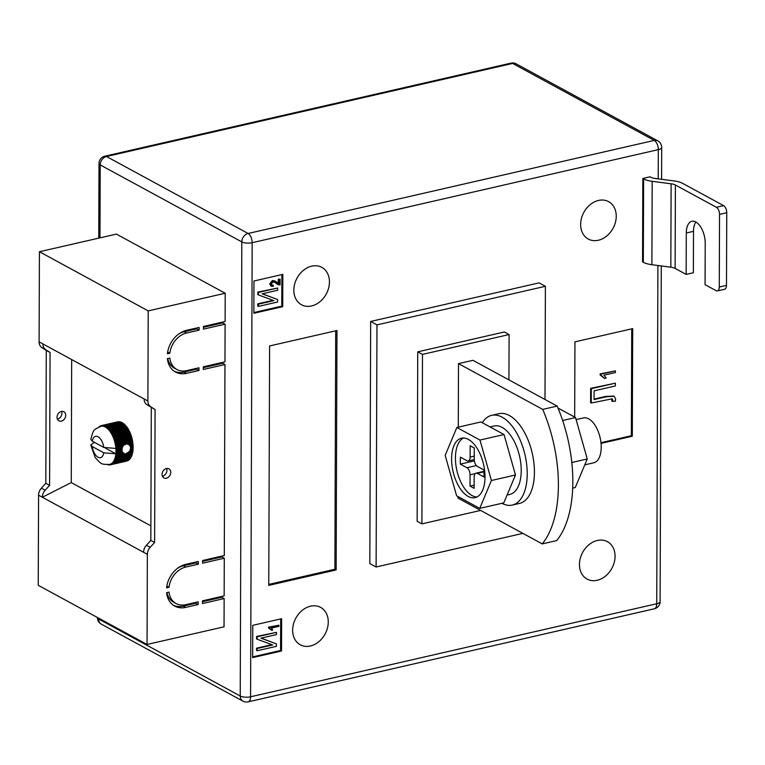 <?xml version="1.0" encoding="UTF-8"?>
<svg xmlns="http://www.w3.org/2000/svg" width="765" height="765" viewBox="0 0 765 765"><rect width="100%" height="100%" fill="white"/><g stroke="black" fill="none" stroke-linecap="round" stroke-linejoin="round"><path stroke-width="1.15" d="M124.332 453.693L122.046 451.646L122.056 447.821L123.184 445.546L126.053 443.987L128.549 444.312L130.509 446.626L130.499 449.504L129.304 451.618L126.015 453.674L116.806 455.414A20.139 10.337 77.1 0 1 116.663 456.217L115.439 456.542A19.565 10.05 -102.9 0 0 115.735 454.85A19.565 10.05 -102.9 0 0 115.859 453.798L103.811 452.832L92.249 446.55A10.93 5.613 -102.9 0 0 98.006 457.221A10.93 5.613 -102.9 0 0 103.811 452.832M130.031 432.588A20.139 10.337 -102.9 0 0 129.878 432.235L130.031 432.588A20.139 10.337 -102.9 0 1 130.136 432.837L130.557 433.851A20.139 10.337 -102.9 0 1 130.892 434.75L131.255 435.801A20.139 10.337 -102.9 0 1 131.542 436.719L131.848 437.81A20.139 10.337 -102.9 0 1 132.087 438.756L132.335 439.865A20.139 10.337 -102.9 0 1 132.527 440.812L132.708 441.931A20.139 10.337 -102.9 0 1 132.852 442.887L127.851 444.025L132.603 443.384L132.976 443.996L129.323 444.828M57.394 419.105A5.183 4.045 118.5 0 0 57.585 419.067A5.183 4.045 118.5 0 0 61.583 411.407M61.401 411.446A5.183 4.045 -61.5 0 1 63.858 411.733A5.183 4.045 -61.5 0 1 65.513 416.772A5.183 4.045 -61.5 0 1 61.363 421.123A5.183 4.045 -61.5 0 1 58.915 420.836A5.183 4.045 -61.5 0 1 57.251 415.787A5.183 4.045 -61.5 0 1 61.401 411.446M162.41 476.193A5.183 4.045 118.5 0 0 162.601 476.155A5.183 4.045 118.5 0 0 166.598 468.496M166.378 478.221A5.183 4.045 118.5 0 0 170.528 473.87A5.183 4.045 118.5 0 0 168.874 468.821A5.183 4.045 118.5 0 0 166.416 468.534A5.183 4.045 118.5 0 0 162.266 472.885A5.183 4.045 118.5 0 0 163.92 477.924A5.183 4.045 118.5 0 0 166.378 478.221M186.603 333.005L199.11 330.136L199.12 327.449L186.612 330.308A23.017 17.987 118.5 0 0 167.42 353.793L169.84 353.239A20.139 15.74 118.5 0 1 186.603 333.005L184.241 331.714A20.139 15.74 118.5 0 0 178.637 334.066M185.646 607.4L198.154 604.532L198.164 601.835L185.656 604.704A20.139 15.74 -61.5 0 1 176.103 603.566A20.139 15.74 -61.5 0 1 169.008 592.12L166.588 592.674A23.017 17.987 -61.5 0 0 174.726 606.09A23.017 17.987 -61.5 0 0 185.646 607.4L183.275 606.11A23.017 17.987 -61.5 0 1 173.579 605.392M166.598 587.836L169.027 587.281A20.139 15.74 -61.5 0 1 185.78 567.047L198.298 564.178L198.307 561.491L185.79 564.35A23.017 17.987 -61.5 0 0 166.598 587.836M167.401 358.632L169.82 358.077A20.139 15.74 118.5 0 0 176.916 369.524A20.139 15.74 118.5 0 0 186.469 370.662L198.986 367.793L198.977 370.49L186.459 373.358A23.017 17.987 118.5 0 1 175.548 372.048A23.017 17.987 118.5 0 1 167.401 358.632M203.442 329.141L203.452 326.454L225.111 321.491L225.206 293.244L148.209 310.886L147.894 401.003A8.635 6.742 118.5 0 0 150.667 406.741L155.085 409.571L154.616 542.471L150.169 547.329A8.635 6.742 -61.5 0 0 147.358 554.348L147.052 644.465L224.04 626.822L224.145 598.574L202.486 603.537L202.495 600.85L224.155 595.887L224.279 558.221L202.629 563.183L202.639 560.496L224.288 555.533L224.958 364.532L203.299 369.495L203.308 366.808L224.967 361.845L225.101 324.178L203.442 329.141M203.452 327.315L222.73 322.897L222.739 322.036M222.73 322.897L225.101 324.178M203.308 367.669L222.596 363.251L222.596 362.39M222.596 363.251L224.958 364.532M202.629 561.357L221.917 556.939L221.917 556.078M221.917 556.939L224.279 558.221M202.495 601.711L221.773 597.293L221.783 596.432M221.773 597.293L224.145 598.574M39.101 341.859L42.888 343.915A8.635 6.742 118.5 0 0 45.651 349.643L41.865 347.587A8.635 6.742 118.5 0 1 39.101 341.859L39.417 251.733L116.404 234.1L225.206 293.244M147.052 644.465L38.25 585.311L38.566 495.194A8.635 6.742 -61.5 0 1 41.377 488.185L45.814 483.317L46.282 350.427L41.865 347.587M38.566 495.194L42.352 497.25L71.25 482.572L71.68 359.569M71.25 482.572L150.887 525.861M117.389 421.907L101.382 425.579L100.961 426.258A19.565 10.05 -102.9 0 0 100.894 426.277C92.823 430.341 93.741 429.261 90.805 439.301L92.269 441.166L103.83 447.449A10.93 5.613 -102.9 0 0 98.083 436.777A10.93 5.613 -102.9 0 0 92.269 441.166M118.537 421.84L118.46 421.735A20.139 10.337 -102.9 0 0 117.963 421.792L101.955 425.455A20.139 10.337 77.1 0 1 102.453 425.397L102.013 426.143A19.565 10.05 -102.9 0 0 100.961 426.258L101.955 425.455M119.703 421.993L119.57 421.773A20.139 10.337 -102.9 0 0 119.053 421.725L103.046 425.397A20.139 10.337 77.1 0 1 103.562 425.436L103.093 426.239A19.565 10.05 -102.9 0 0 102.013 426.143L103.046 425.397M120.88 422.357L120.707 422.022A20.139 10.337 -102.9 0 0 120.182 421.878L104.174 425.55A20.139 10.337 77.1 0 1 104.7 425.694L104.203 426.545A19.565 10.05 -102.9 0 0 103.093 426.239L104.174 425.55M122.056 422.93L121.855 422.49A20.139 10.337 -102.9 0 0 121.329 422.251L105.321 425.914A20.139 10.337 77.1 0 1 105.847 426.162L105.321 427.052A19.565 10.05 -102.9 0 0 104.203 426.545L105.321 425.914M123.213 423.714L123.012 423.169A20.139 10.337 -102.9 0 0 122.477 422.835L106.469 426.497A20.139 10.337 77.1 0 1 107.004 426.832L106.45 427.759A19.565 10.05 -102.9 0 0 105.321 427.052L106.469 426.497M124.36 424.69L124.16 424.04A20.139 10.337 -102.9 0 0 123.634 423.619L107.626 427.281A20.139 10.337 77.1 0 1 108.152 427.712L107.549 428.658A19.565 10.05 -102.9 0 0 106.45 427.759L107.626 427.281M125.47 425.856L125.278 425.111A20.139 10.337 -102.9 0 0 124.762 424.594L108.754 428.266A20.139 10.337 77.1 0 1 109.271 428.782L108.64 429.748A19.565 10.05 -102.9 0 0 107.549 428.658L108.754 428.266M129.878 432.235A20.139 10.337 -102.9 0 0 129.763 431.986L129.304 431.03A20.139 10.337 -102.9 0 0 128.893 430.226L128.396 429.337A20.139 10.337 -102.9 0 0 127.946 428.591L127.411 427.769A20.139 10.337 -102.9 0 0 126.933 427.1L126.368 426.354A20.139 10.337 -102.9 0 0 125.871 425.761L109.864 429.433A20.139 10.337 77.1 0 1 110.361 430.026L109.682 431.001A19.565 10.05 -102.9 0 0 108.64 429.748L109.864 429.433M132.852 442.887L132.603 443.384M132.479 453.463L116.471 457.126A20.139 10.337 77.1 0 1 116.28 457.872L132.288 454.209A20.139 10.337 -102.9 0 0 132.479 453.463L132.67 452.555A20.139 10.337 -102.9 0 0 132.814 451.752L132.947 450.786A20.139 10.337 -102.9 0 0 133.034 449.925L133.1 448.912A20.139 10.337 -102.9 0 0 133.139 448.013L133.139 446.951A20.139 10.337 -102.9 0 0 133.11 446.024L133.053 444.934A20.139 10.337 -102.9 0 0 132.976 443.996M131.886 454.295L132.029 455.041L116.022 458.704A20.139 10.337 77.1 0 1 115.773 459.382L114.511 459.536A19.565 10.05 -102.9 0 0 115.027 458.111A19.565 10.05 -102.9 0 0 115.439 456.542L116.471 457.126M115.773 459.382L131.781 455.72A20.139 10.337 -102.9 0 0 132.029 455.041M131.379 455.806L131.465 456.466L115.458 460.138A20.139 10.337 77.1 0 1 115.171 460.74L113.899 460.807A19.565 10.05 -102.9 0 0 114.511 459.536L115.458 460.138M115.171 460.74L131.178 457.068A20.139 10.337 -102.9 0 0 131.465 456.466M130.758 457.164L130.805 457.728L114.798 461.4A20.139 10.337 77.1 0 1 114.463 461.926L113.191 461.917A19.565 10.05 -102.9 0 0 113.899 460.807L114.798 461.4M114.463 461.926L130.471 458.254A20.139 10.337 -102.9 0 0 130.805 457.728M130.04 458.359L114.042 462.49A20.139 10.337 77.1 0 1 113.66 462.93L112.388 462.835A19.565 10.05 -102.9 0 0 113.191 461.917L114.042 462.49M113.66 462.93L129.667 459.258A20.139 10.337 -102.9 0 0 129.782 459.134L129.945 458.952A20.139 10.337 -102.9 0 0 130.05 458.818M129.218 459.363L113.201 463.389A20.139 10.337 77.1 0 1 112.78 463.733L111.508 463.571A19.565 10.05 -102.9 0 0 112.388 462.835L113.201 463.389M112.78 463.733L128.788 460.061A20.139 10.337 -102.9 0 0 129.209 459.717M128.31 460.176L112.273 464.078A20.139 10.337 77.1 0 1 111.824 464.336L110.571 464.097A19.565 10.05 -102.9 0 0 111.508 463.571L112.273 464.078M111.824 464.336L127.832 460.664A20.139 10.337 -102.9 0 0 128.281 460.415M127.315 460.788L111.288 464.575A20.139 10.337 77.1 0 1 110.81 464.728L109.567 464.422A19.565 10.05 -102.9 0 0 109.634 464.412A19.565 10.05 -102.9 0 0 110.571 464.097L111.288 464.575M110.81 464.728L126.818 461.056A20.139 10.337 -102.9 0 0 127.296 460.903M45.651 349.643L50.069 352.483L49.601 485.373L45.154 490.241A8.635 6.742 -61.5 0 0 42.352 497.25L143.581 552.282A8.635 6.742 -61.5 0 1 146.392 545.273L150.829 540.406L154.616 542.471M42.888 343.915L144.116 398.947A8.635 6.742 118.5 0 0 146.88 404.685L155.085 409.571M39.417 251.733L148.209 310.886M50.069 352.483L46.282 350.427M49.601 485.373L45.814 483.317M151.298 407.516L150.829 540.406M94.411 442.323L90.786 444.914L92.249 446.55M122.056 447.821L115.936 449.227A19.565 10.05 -102.9 0 0 115.878 448.424L103.83 447.449M115.878 448.424A19.565 10.05 -102.9 0 0 115.764 447.238A19.565 10.05 -102.9 0 0 115.477 445.24A19.565 10.05 -102.9 0 0 115.085 443.231A19.565 10.05 -102.9 0 0 114.578 441.242A19.565 10.05 -102.9 0 0 113.975 439.311A19.565 10.05 -102.9 0 0 113.268 437.437A19.565 10.05 -102.9 0 0 112.484 435.648A19.565 10.05 -102.9 0 0 111.614 433.975A19.565 10.05 -102.9 0 0 110.676 432.416A19.565 10.05 -102.9 0 0 109.682 431.001L110.925 430.762A20.139 10.337 77.1 0 1 111.403 431.441L110.676 432.416L111.939 432.263A20.139 10.337 77.1 0 1 112.379 433L111.614 433.975L112.885 433.898A20.139 10.337 77.1 0 1 113.297 434.702L112.484 435.648L113.755 435.658A20.139 10.337 77.1 0 1 114.128 436.509L113.268 437.437L114.549 437.523A20.139 10.337 77.1 0 1 114.874 438.412L113.975 439.311L115.238 439.473A20.139 10.337 77.1 0 1 115.525 440.391L114.578 441.242L115.84 441.482A20.139 10.337 77.1 0 1 116.079 442.419L115.085 443.231L116.328 443.528A20.139 10.337 77.1 0 1 116.51 444.484L115.477 445.24L116.701 445.593A20.139 10.337 77.1 0 1 116.835 446.55L115.764 447.238L116.959 447.659A20.139 10.337 77.1 0 1 117.045 448.606L115.936 449.227L117.102 449.696A20.139 10.337 77.1 0 1 117.131 450.623L115.984 451.168A19.565 10.05 -102.9 0 0 115.936 449.227M122.601 447.334L117.045 448.606M123.146 446.244L116.959 447.659M122.094 449.485L117.131 450.623M122.247 448.52L117.102 449.696M122.228 451.398L115.917 453.052A19.565 10.05 -102.9 0 0 115.984 451.168L117.131 451.685A20.139 10.337 77.1 0 1 117.093 452.574M122.094 450.547L117.131 451.685M123.127 453.033L115.735 454.85L116.806 455.414M122.591 452.325L117.026 453.597A20.139 10.337 77.1 0 1 116.94 454.448M132.575 450.987L128.52 451.924M132.814 451.752L127.822 452.89M123.452 453.32L115.735 454.85M132.756 449.198L130.002 449.83M133.034 449.925L130.012 450.623M122.046 451.646L115.917 453.052L117.026 453.597M132.823 447.315L130.423 447.869M133.139 448.013L130.7 448.567M121.759 449.849L115.984 451.168M132.775 445.373L130.012 446.005M133.11 446.024L130.509 446.626M123.184 445.546L115.764 447.238M124.37 444.828L116.835 446.55M99.067 426.86A20.139 10.337 77.1 0 1 99.412 426.574L99.919 426.22A20.139 10.337 77.1 0 1 100.368 425.971L100.903 425.732A20.139 10.337 77.1 0 1 101.382 425.579M118.46 421.735L102.453 425.397M119.57 421.773L103.562 425.436M120.707 422.022L104.7 425.694M121.855 422.49L105.847 426.162M123.012 423.169L107.004 426.832M124.16 424.04L108.152 427.712M125.278 425.111L109.271 428.782M126.368 426.354L110.361 430.026M126.933 427.1L110.925 430.762M127.411 427.769L111.403 431.441M127.946 428.591L111.939 432.263M128.396 429.337L112.379 433M128.893 430.226L112.885 433.898M129.304 431.03L113.297 434.702M129.763 431.986L113.755 435.658M130.136 432.837L114.128 436.509M130.557 433.851L114.549 437.523M130.892 434.75L114.874 438.412M131.255 435.801L115.238 439.473M131.542 436.719L115.525 440.391M131.848 437.81L115.84 441.482M132.087 438.756L116.079 442.419M132.335 439.865L116.328 443.528M132.527 440.812L116.51 444.484M132.708 441.931L116.701 445.593M133.053 444.934L130.031 445.632M133.139 446.951L130.71 447.506M133.1 448.912L130.499 449.504M132.947 450.786L129.304 451.618M115.917 453.052A19.565 10.05 77.1 0 1 115.859 453.798L105.331 448.07M132.67 452.555L116.663 456.217M116.28 457.872L115.027 458.111L116.022 458.704M110.791 464.728L110.237 464.852A20.139 10.337 77.1 0 1 109.739 464.91L109.146 464.91A20.139 10.337 77.1 0 1 108.63 464.871L108.018 464.757A20.139 10.337 77.1 0 1 107.731 464.68M109.567 464.422L110.237 464.852M132.278 452.679L115.439 456.542M132.326 441.376L115.477 445.24M131.924 439.368L115.085 443.231M131.417 437.389L114.578 441.242M130.815 435.448L113.975 439.311M130.117 433.573L113.268 437.437M129.323 431.795L112.484 435.648M128.463 430.112L111.614 433.975M127.516 428.553L110.676 432.416M126.521 427.147L109.682 431.001M176.103 603.566L173.732 602.285A20.139 15.74 -61.5 0 1 166.933 592.598M183.275 606.11L195.792 603.241L195.792 602.38M195.792 603.241L198.154 604.532M177.815 568.118A20.139 15.74 -61.5 0 1 183.418 565.756L195.936 562.887L195.936 562.026M195.936 562.887L198.298 564.178M166.837 586.095L169.027 587.281M167.745 358.555A20.139 15.74 118.5 0 0 174.554 368.242L176.916 369.524M174.391 371.35A23.017 17.987 118.5 0 0 184.097 372.067L196.605 369.199L196.615 368.338M196.605 369.199L198.977 370.49M167.659 352.053L169.84 353.239M184.241 331.714L196.748 328.845L196.748 327.984M196.748 328.845L199.11 330.136M598.517 200.44A21.286 16.639 -61.5 0 1 608.615 201.644A21.286 16.639 -61.5 0 1 615.423 222.366A21.286 16.639 -61.5 0 1 598.383 240.248A21.286 16.639 -61.5 0 1 588.285 239.053A21.286 16.639 -61.5 0 1 581.467 218.321A21.286 16.639 -61.5 0 1 598.517 200.44M597.331 540.473A21.286 16.639 -61.5 0 1 607.429 541.677A21.286 16.639 -61.5 0 1 614.238 562.409A21.286 16.639 -61.5 0 1 597.188 580.291A21.286 16.639 -61.5 0 1 587.09 579.086A21.286 16.639 -61.5 0 1 580.281 558.354A21.286 16.639 -61.5 0 1 597.331 540.473M310.523 606.186A21.286 16.639 -61.5 0 1 320.621 607.391A21.286 16.639 -61.5 0 1 327.439 628.113A21.286 16.639 -61.5 0 1 310.389 645.995A21.286 16.639 -61.5 0 1 300.291 644.79A21.286 16.639 -61.5 0 1 293.473 624.068A21.286 16.639 -61.5 0 1 310.523 606.186M311.709 266.153A21.286 16.639 -61.5 0 1 321.807 267.358A21.286 16.639 -61.5 0 1 328.625 288.08A21.286 16.639 -61.5 0 1 311.575 305.962A21.286 16.639 -61.5 0 1 301.477 304.757A21.286 16.639 -61.5 0 1 294.668 284.035A21.286 16.639 -61.5 0 1 311.709 266.153M574.678 417.097L574.945 341.85L632.693 328.625L632.311 436.232L601.041 443.394M252.651 657.613L252.756 625.33L281.635 618.713L281.52 650.996L252.651 657.613M370.662 321.453L539.086 282.868L545.397 286.292L376.973 324.886L370.662 321.453L369.82 563.566L376.122 566.999L522.877 533.377M253.961 280.994L282.83 274.377L282.725 306.66L253.846 313.277L253.961 280.994M336.973 330.518L336.141 569.944L268.764 585.378L269.605 345.952L336.973 330.518M695.863 222.003A17.26 8.864 -102.9 0 0 693.511 231.326L693.367 272.751L686.148 274.406L675.113 268.4A8.635 3.06 -179.8 0 0 670.828 267.195L651.895 264.709A17.26 6.11 0.2 0 1 643.327 262.28L642.543 261.85L642.83 178.455L650.049 176.801L650.833 177.231A8.635 3.06 -179.8 0 0 655.117 178.446L674.051 180.932A17.26 6.11 0.2 0 1 682.619 183.351L723.614 205.642A5.757 2.955 77.1 0 1 726.75 212.737L719.53 214.391A5.757 2.955 -102.9 0 0 716.394 207.296L723.614 205.642M480.649 510.418L421.888 523.882L422.481 354.405L509.098 334.554L508.935 379.88M458.283 427.157L458.503 363.614L542.71 409.399A103.562 53.187 77.1 0 1 542.242 543.905L458.034 498.13L458.044 496.59M458.503 363.614L472.942 360.315L557.149 406.091A103.562 53.187 77.1 0 1 556.681 540.597L542.242 543.905M545.397 286.292L544.996 399.483M376.973 324.886L376.122 566.999M509.098 334.554L504.365 331.981L417.747 351.833L417.155 521.309L421.888 523.882M422.481 354.405L417.747 351.833M557.149 406.091L542.71 409.399M281.883 274.597L281.778 306.143L282.725 306.66M281.778 306.143L253.856 312.541M278.144 283.27L278.345 279.149L280.095 279.235L280.076 284.963L277.925 284.59L274.778 282.285L273.019 281.969L271.336 283.997L271.948 285.173L273.334 285.249L271.671 284.953M277.609 284.408L274.453 282.132M271.02 285.986L269.71 283.844L272.416 280.506L274.998 281.042M258.369 306.411L258.369 304.174L273.87 300.626L258.407 294.907L258.417 292.44L277.666 288.022L277.657 290.26L262.127 293.817L277.618 299.545L277.609 302.003L258.369 306.411L257.738 306.067L257.738 303.829L273.057 300.32M258.407 294.907L257.776 294.563L257.786 292.096L277.666 288.022M262.309 293.779L277.618 299.545M280.688 618.933L280.573 650.48L281.52 650.996M280.573 650.48L252.651 656.877M271.632 630.264L268.505 627.864L268.505 627.137L278.89 625.244L278.881 626.363L271.259 628.113L272.751 630.006L271.632 630.264L269.538 628.323M257.164 650.747L257.174 648.51L272.665 644.962L257.203 639.244L257.212 636.776L276.461 632.368L276.452 634.596L260.922 638.163L276.423 643.881L276.414 646.339L257.164 650.747L256.533 650.403L256.543 648.175L271.852 644.665M257.203 639.244L256.571 638.899L256.581 636.432L276.461 632.368M261.104 638.115L276.423 643.881M335.711 330.805L334.879 569.256L336.141 569.944M334.879 569.256L268.773 584.403M631.737 328.835L631.364 435.715L632.311 436.232M631.364 435.715L600.965 442.677M604.503 378.398L600.143 374.974L600.143 373.884L615.395 370.882L615.395 372.555L603.958 375.175L606.196 378.015L604.503 378.398L601.519 375.567M612.478 401.472L612.794 400.133L612.124 398.833L591.24 403.012L591.297 388.687L615.356 383.179L615.347 385.971L594.099 390.839L594.07 399.579L606.415 396.748L614.171 396.251L615.615 398.928L615.29 401.348L611.847 401.137L611.79 398.708M591.24 403.012L590.609 402.667L590.666 388.343L615.356 383.179M594.07 399.091L605.784 396.404L613.836 396.088M257.212 636.776L256.581 636.432M257.174 648.51L256.543 648.175M269.844 628.467L268.505 627.137M269.137 627.482L278.89 625.244M258.417 292.44L257.786 292.096M258.369 304.174L257.738 303.829M273.334 285.249L273.201 286.397L271.326 286.196L270.341 284.188L273.048 280.841L275.314 281.195L278.326 283.337M278.47 283.48L278.957 283.681L278.976 279.483L278.345 279.149M273.048 280.841L272.416 280.506M270.341 284.188L269.71 283.844M278.976 279.483L280.095 279.235M612.794 400.133L612.163 399.799M591.297 388.687L590.666 388.343M600.774 375.319L600.143 373.884M600.774 374.228L615.395 370.882M642.83 178.455L643.623 178.886A17.26 6.11 0.2 0 0 652.182 181.315L671.115 183.801A8.635 3.06 -179.8 0 1 675.399 185.006L716.394 207.296M693.511 231.326L686.291 232.971A17.26 8.864 -102.9 0 1 691.895 221.295A17.26 8.864 -102.9 0 1 705.215 243.26L705.072 284.695L716.107 290.69A5.757 2.955 -102.9 0 0 717.407 290.92A5.757 2.955 -102.9 0 0 719.282 287.028L726.492 285.374L726.75 212.737M726.492 285.374A5.757 2.955 77.1 0 1 724.627 289.266L717.407 290.92M719.282 287.028L719.53 214.391M686.291 232.971L686.148 274.406M572.698 488.099L575.29 487.506L587.252 458.971L575.538 417.566L557.962 408.013M587.252 458.971L571.809 462.509M575.538 417.566L562.648 420.521M482.304 422.729A46.024 23.639 77.1 0 1 491.704 415.347A46.024 23.639 77.1 0 1 502.136 417.174A46.024 23.639 77.1 0 1 526.674 464.527A46.024 23.639 77.1 0 1 512.263 505.082A46.024 23.639 77.1 0 1 501.917 503.303M491.704 415.347L498.923 413.693A46.024 23.639 77.1 0 1 509.356 415.519A46.024 23.639 77.1 0 1 533.894 462.873A46.024 23.639 77.1 0 1 519.483 503.427L512.263 505.082M490.059 426.937L494.142 426A35.094 18.025 77.1 0 1 502.003 427.339A35.094 18.025 77.1 0 1 520.802 463.418A35.094 18.025 77.1 0 1 509.825 494.419L507.08 495.051M468.199 496.447A30.495 15.663 77.1 0 1 451.943 465.072A30.495 15.663 77.1 0 1 461.486 438.211A30.495 15.663 77.1 0 1 468.4 439.416A30.495 15.663 77.1 0 1 484.656 470.791A30.495 15.663 77.1 0 1 475.113 497.652A30.495 15.663 77.1 0 1 468.199 496.447M476.978 496.973A30.495 15.663 77.1 0 1 472.053 495.567A30.495 15.663 77.1 0 1 456.036 466.076A30.495 15.663 77.1 0 1 463.466 438.001M584.785 464.852L593.745 462.796A23.017 11.819 -102.9 0 0 600.946 442.524A23.017 11.819 -102.9 0 0 588.677 418.847A23.017 11.819 -102.9 0 0 583.466 417.939L576.122 419.622M456.858 427.482L480.917 421.964L504.039 434.539L515.486 474.989L503.8 502.873L479.741 508.381L456.619 495.816L445.173 455.357L456.858 427.482L479.98 440.057L491.417 480.506L479.741 508.381M504.039 434.539L479.98 440.057M515.486 474.989L491.417 480.506M474.243 456.112L470.131 457.059L470.169 445.756L474.271 447.984L474.233 459.287A5.757 2.955 77.1 0 0 477.36 466.382L483.987 469.978L483.958 476.978L477.341 473.372L483.977 471.852M474.137 485.173L470.026 486.11L474.128 488.338L474.166 477.044A5.757 2.955 77.1 0 1 476.031 473.143A5.757 2.955 77.1 0 1 477.341 473.372M470.026 486.11L470.064 474.816L475.199 473.64M476.366 465.56L466.937 467.721A5.757 2.955 77.1 0 1 470.064 474.816M466.937 467.721L460.31 464.116L460.339 457.126L466.956 460.721A5.757 2.955 77.1 0 0 468.257 460.951A5.757 2.955 77.1 0 0 470.131 457.059M474.357 460.903L460.31 464.116M143.581 552.282L147.358 554.348M144.116 398.947L147.894 401.003M45.154 490.241L41.377 488.185M146.392 545.273L150.169 547.329M146.88 404.685L150.667 406.741M183.418 565.756L185.78 567.047M184.097 372.067L186.459 373.358M658.216 178.847L658.321 149.644L252.173 242.696L250.585 696.791L656.733 603.738L657.91 265.493M98.637 618.149L98.637 619.019L240.229 695.997L241.817 241.903L100.225 164.924L99.966 237.867M248.099 233.478L654.247 140.416L512.646 63.438L106.498 156.5L248.099 233.478A7.478 5.843 118.5 0 0 241.817 241.903A7.478 2.649 -179.8 0 0 252.173 242.696A7.478 3.844 77.1 0 0 248.099 233.478M99.001 163.461A7.478 2.649 -179.8 0 0 100.225 164.924A7.478 5.843 -61.5 0 1 106.498 156.5A7.478 3.844 77.1 0 0 104.805 156.203A7.478 7.478 0 0 0 99.001 163.461L98.733 238.144M516.193 63.868A7.478 7.478 0 0 0 510.953 63.141A7.478 3.844 77.1 0 1 512.646 63.438A7.478 5.843 -61.5 0 1 516.193 63.868L657.795 140.846A7.478 5.843 118.5 0 0 654.247 140.416A7.478 3.844 77.1 0 1 658.321 149.644A7.478 2.649 -179.8 0 0 661.696 147.444A7.478 7.478 0 0 0 657.795 140.846M98.637 619.019A7.478 2.649 -179.8 0 1 97.413 617.556A7.478 7.478 0 0 0 101.315 624.154A7.478 5.843 -61.5 0 1 98.637 619.019M240.229 695.997A7.478 5.843 118.5 0 0 242.916 701.132A7.478 7.478 0 0 0 248.156 701.859A7.478 3.844 77.1 0 0 250.585 696.791A7.478 2.649 -179.8 0 1 240.229 695.997M661.285 265.943L660.109 601.539A7.478 2.649 -179.8 0 1 656.733 603.738A7.478 3.844 77.1 0 1 654.305 608.797L248.156 701.859M276.509 283.576L275.878 283.232M606.415 396.748L605.784 396.404M643.327 262.28L643.623 178.886M675.113 268.4L675.399 185.006M670.828 267.195L671.115 183.801M651.895 264.709L652.182 181.315M90.786 444.914L95.176 457.547C101.659 464.479 100.741 464.403 109.634 464.412M510.953 63.141L104.805 156.203M101.315 624.154L242.916 701.132M661.696 147.444L661.591 179.297M654.305 608.797A7.478 7.478 0 0 0 660.109 601.539M274.683 280.851L275.314 281.195M270.695 285.852L271.326 286.196M277.293 284.245L277.925 284.59M613.54 395.907L614.171 396.251M483.977 471.326L476.031 473.143M474.233 459.583L468.257 460.951"/></g></svg>
